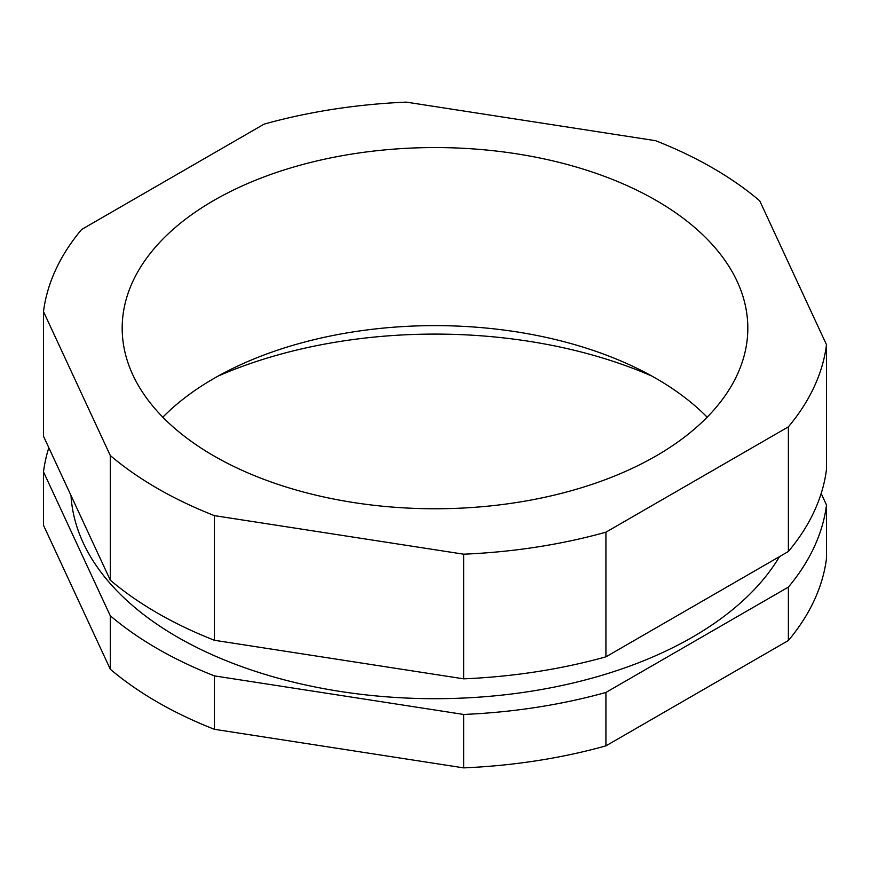 <?xml version="1.0" encoding="UTF-8"?>
<svg xmlns="http://www.w3.org/2000/svg" width="870" height="870" viewBox="0 0 870 870"><rect width="100%" height="100%" fill="white"/><g stroke="black" fill="none" stroke-linecap="round" stroke-linejoin="round"><path stroke-width="1.3" d="M788.383 587.098A392.544 226.635 0 0 0 826.5 504.97L826.5 558.388A392.544 226.635 0 0 1 788.383 640.516L788.383 587.098L605.922 692.444L605.922 745.862L788.383 640.516M826.5 504.97L821.171 493.486M48.829 447.735A392.544 226.635 0 0 0 43.5 471.866L43.5 525.284L110.283 669.193A392.544 226.635 0 0 0 214.422 729.31L463.666 767.873A392.544 226.635 0 0 0 605.922 745.862M43.5 471.866L110.283 615.764L110.283 669.193M110.283 615.764A392.544 226.635 0 0 0 214.422 675.892L214.422 729.31M214.422 675.892L463.666 714.455L463.666 767.873M463.666 714.455A392.544 226.635 0 0 0 605.922 692.444M788.383 426.844A392.544 226.635 0 0 0 826.5 344.716L759.717 200.807A392.544 226.635 0 0 0 655.578 140.69L406.333 102.127A392.544 226.635 0 0 0 264.078 124.138L81.617 229.484A392.544 226.635 0 0 0 43.5 311.612L110.283 455.51A392.544 226.635 0 0 0 214.422 515.638L463.666 554.19A392.544 226.635 0 0 0 605.922 532.19L788.383 426.844L788.383 551.493A392.544 226.635 0 0 0 826.5 469.354L826.5 344.716M656.197 200.459A312.819 180.601 180 0 1 747.819 328.164A312.819 180.601 180 0 1 435 508.765A312.819 180.601 180 0 1 122.181 328.164A312.819 180.601 180 0 1 315.288 161.309A312.819 180.601 180 0 1 656.197 200.459M218.218 376.025A359.832 207.745 180 0 1 651.782 376.025M43.5 311.612L43.5 436.251L110.283 580.159A392.544 226.635 0 0 0 214.422 640.276L463.666 678.839A392.544 226.635 0 0 0 605.922 656.828L788.383 551.493M110.283 455.51L110.283 580.159M214.422 515.638L214.422 640.276M463.666 554.19L463.666 678.839M605.922 532.19L605.922 656.828M162.831 417.198A312.819 180.601 180 0 1 656.197 378.515A312.819 180.601 180 0 1 707.169 417.198M71.014 495.53A364.193 210.268 0 0 0 177.469 637.101A364.193 210.268 0 0 0 779.52 556.604"/></g></svg>
